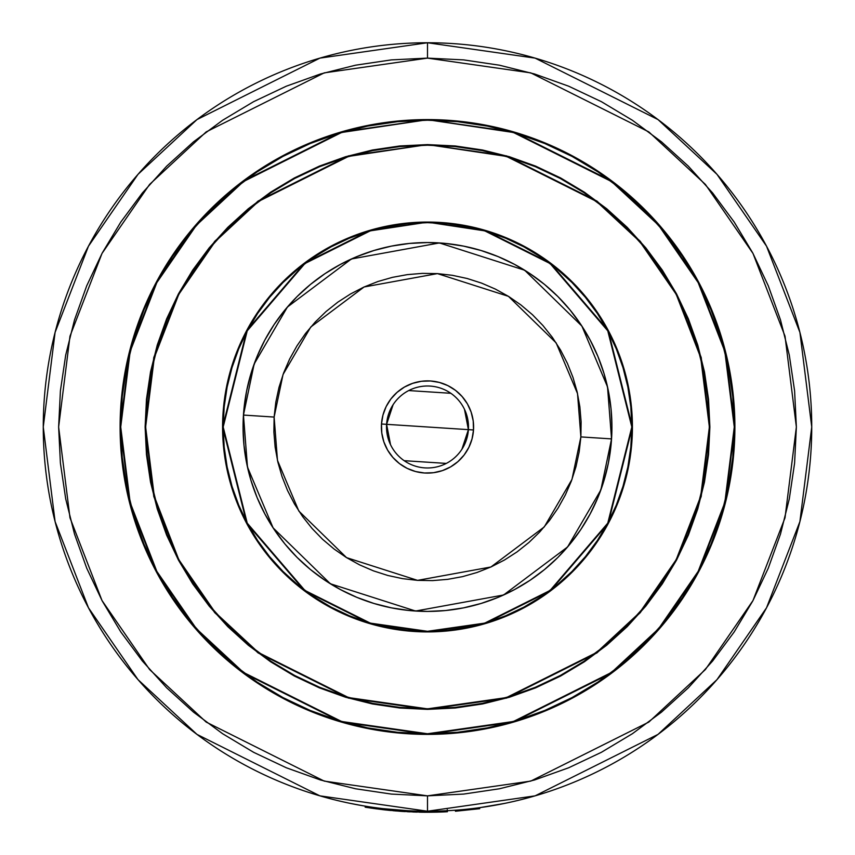 <?xml version="1.0" encoding="UTF-8"?>
<svg xmlns="http://www.w3.org/2000/svg" width="855" height="855" viewBox="0 0 855 855"><rect width="100%" height="100%" fill="white"/><g stroke="black" fill="none" stroke-linecap="round" stroke-linejoin="round"><path stroke-width="1.28" d="M427.5 631.3L370.29 623.124L304.914 590.442L247.223 523.132L223.187 426.987L247.223 330.842L304.914 263.543L370.29 230.85L427.5 222.161L370.151 230.358L304.604 263.126L246.774 330.596L222.674 426.987L246.774 523.378L304.604 590.848L370.151 623.616L427.5 631.813A204.826 204.826 0 0 1 222.674 426.987A204.826 204.826 0 0 1 427.5 222.161L407.429 223.155L387.539 226.094L368.045 230.978L349.118 237.754L330.949 246.347L313.71 256.682L297.561 268.652L282.663 282.15L269.165 297.048L257.195 313.197L246.86 330.436L238.267 348.605L231.491 367.532L226.607 387.026L223.657 406.916L222.674 426.987L223.657 447.069L226.607 466.948L231.491 486.442L238.267 505.369L246.86 523.538L257.195 540.777L269.165 556.926L282.663 571.824L297.561 585.322L313.71 597.292L330.949 607.627L349.118 616.22L368.045 622.996L387.539 627.88L407.429 630.83L427.5 631.813L447.571 630.83L467.461 627.88L486.955 622.996L505.882 616.22L524.051 607.627L541.29 597.292L557.439 585.322L572.337 571.824L585.835 556.926L597.805 540.777L608.14 523.538L616.733 505.369L623.509 486.442L628.393 466.948L631.343 447.069L632.326 426.987L631.343 406.916L628.393 387.026L623.509 367.532L616.733 348.605L608.14 330.436L597.805 313.197L585.835 297.048L572.337 282.15L557.439 268.652L541.29 256.682L524.051 246.347L505.882 237.754L486.955 230.978L467.461 226.094L447.571 223.155L427.5 222.161A204.826 204.826 0 0 1 632.326 426.987A204.826 204.826 0 0 1 427.5 631.813L484.849 623.616L550.396 590.848L608.226 523.378L632.326 426.987L608.226 330.596L550.396 263.126L484.849 230.358L427.5 222.161L484.71 230.85L550.086 263.543L607.777 330.842L631.813 426.987L607.777 523.132L550.086 590.442L484.71 623.124L427.5 631.3L407.472 630.317L387.636 627.378L368.195 622.504L349.31 615.75L331.184 607.178L313.988 596.865L297.882 584.927L283.026 571.461L269.56 556.605L257.622 540.499L247.309 523.303L238.737 505.177L231.983 486.292L227.109 466.851L224.17 447.015L223.187 426.987L224.17 406.959L227.109 387.133L231.983 367.682L238.737 348.797L247.309 330.671L257.622 313.475L269.56 297.369L283.026 282.513L297.882 269.047L313.988 257.109L331.184 246.796L349.31 238.224L368.195 231.47L387.636 226.596L407.472 223.657L427.5 222.674L447.528 223.657L467.364 226.596L486.805 231.47L505.69 238.224L523.816 246.796L541.012 257.109L557.118 269.047L571.974 282.513L585.44 297.369L597.378 313.475L607.691 330.671L616.263 348.797L623.017 367.682L627.891 387.133L630.83 406.959L631.813 426.987L630.83 447.015L627.891 466.851L623.017 486.292L616.263 505.177L607.691 523.303L597.378 540.499L585.44 556.605L571.974 571.461L557.118 584.927L541.012 596.865L523.816 607.178L505.69 615.75L486.805 622.504L467.364 627.378L447.528 630.317L427.5 631.3M427.5 222.065A204.922 204.922 0 0 1 632.422 426.987A204.922 204.922 0 0 1 427.5 631.909A204.922 204.922 0 0 0 632.422 426.987A204.922 204.922 0 0 0 427.5 222.065L407.418 223.048L387.518 225.998L368.013 230.882L349.075 237.658L330.896 246.261L313.646 256.596L297.497 268.577L282.599 282.086L269.09 296.984L257.109 313.133L246.774 330.383L238.171 348.562L231.395 367.5L226.511 387.005L223.561 406.905L222.578 426.987L223.561 447.069L226.511 466.969L231.395 486.474L238.171 505.412L246.774 523.591L257.109 540.841L269.09 556.99L282.599 571.888L297.497 585.397L313.646 597.378L330.896 607.713L349.075 616.316L368.013 623.092L387.518 627.976L407.418 630.926L427.5 631.909L447.582 630.926L467.482 627.976L486.987 623.092L505.925 616.316L524.104 607.713L541.354 597.378L557.503 585.397L572.401 571.888L585.91 556.99L597.891 540.841L608.226 523.591L616.829 505.412L623.605 486.474L628.489 466.969L631.439 447.069L632.422 426.987L631.439 406.905L628.489 387.005L623.605 367.5L616.829 348.562L608.226 330.383L597.891 313.133L585.91 296.984L572.401 282.086L557.503 268.577L541.354 256.596L524.104 246.261L505.925 237.658L486.987 230.882L467.482 225.998L447.582 223.048L427.5 222.065A204.922 204.922 0 0 0 222.578 426.987A204.922 204.922 0 0 0 427.5 631.909A204.922 204.922 0 0 1 222.578 426.987A204.922 204.922 0 0 1 427.5 222.065M294.622 675.461A281.776 281.776 0 0 0 427.5 708.763A281.776 281.776 0 0 1 145.724 426.987A281.776 281.776 0 0 1 427.5 145.211A281.776 281.776 0 0 0 294.622 178.513M271.11 192.599A281.776 281.776 0 0 0 193.112 270.597M179.026 294.109A281.776 281.776 0 0 0 179.026 559.865M193.112 583.377A281.776 281.776 0 0 0 271.11 661.375M399.851 146.472L427.5 145.115A281.872 281.872 0 0 1 709.372 426.987A281.872 281.872 0 0 1 427.5 708.859L348.573 697.595L258.37 652.493L215.129 612.33L178.781 559.64L154.295 496.37L145.628 426.987L154.295 357.604L178.781 294.344L215.129 241.644L258.37 201.491L348.573 156.39L427.5 144.602L348.434 155.899L258.071 201.075L214.744 241.302L178.332 294.099L153.804 357.476L145.115 426.987L153.804 496.499L178.332 559.875L214.744 612.672L258.071 652.899L348.434 698.086L427.5 709.372L455.181 708.015L482.594 703.954L509.473 697.22L535.561 687.88L560.613 676.038L584.382 661.781L606.644 645.279L627.175 626.672L645.792 606.131L662.294 583.88L676.54 560.1L688.393 535.048L697.733 508.96L704.467 482.081L708.528 454.668L709.885 426.987L708.528 399.306L704.467 371.893L697.733 345.014L688.393 318.926L676.54 293.874L662.294 270.105L645.792 247.843L627.175 227.312L606.644 208.695L584.382 192.193L560.613 177.947L535.561 166.094L509.473 156.754L482.594 150.02L455.181 145.959L427.5 144.602L399.819 145.959L372.406 150.02L345.527 156.754L319.439 166.094L294.387 177.947L270.618 192.193L248.356 208.695L227.825 227.312L209.208 247.843L192.706 270.105L178.46 293.874L166.607 318.926L157.267 345.014L150.533 371.893L146.472 399.306L145.115 426.987L146.472 454.668L150.533 482.081L157.267 508.96L166.607 535.048L178.46 560.1L192.706 583.88L209.208 606.131L227.825 626.672L248.356 645.279L270.618 661.781L294.387 676.038L319.439 687.88L345.527 697.22L372.406 703.954L399.819 708.015L427.5 709.372L506.566 698.086L596.929 652.899L640.256 612.672L676.668 559.875L701.196 496.499L709.885 426.987L701.196 357.476L676.668 294.099L640.256 241.302L596.929 201.075L506.566 155.899L427.5 144.602L506.427 156.39L596.63 201.491L639.871 241.644L676.22 294.344L700.705 357.604L709.372 426.987L700.705 496.37L676.22 559.64L639.871 612.33L596.63 652.493L506.427 697.595L427.5 708.859A281.872 281.872 0 0 1 145.628 426.987A281.872 281.872 0 0 1 427.5 145.115L455.127 146.472M427.5 733.761L341.605 721.492L243.44 672.404L196.372 628.703L156.818 571.354L130.163 502.505L120.726 426.987L130.163 351.469L156.818 282.62L196.372 225.271L243.44 181.57L341.605 132.482L427.5 119.7L341.455 131.991L243.13 181.153L195.977 224.94L156.369 282.385L129.671 351.352L120.213 426.987L129.671 502.622L156.369 571.589L195.977 629.045L243.13 672.821L341.455 721.983L427.5 734.274A307.287 307.287 0 0 1 120.213 426.987A307.287 307.287 0 0 1 427.5 119.7L397.383 121.175L367.554 125.6L338.302 132.931L309.905 143.095L282.642 155.984L256.778 171.492L232.56 189.447L210.212 209.699L189.96 232.047L172.005 256.265L156.497 282.129L143.608 309.392L133.444 337.789L126.113 367.041L121.688 396.87L120.213 426.987L121.688 457.104L126.113 486.933L133.444 516.185L143.608 544.582L156.497 571.845L172.005 597.709L189.96 621.927L210.212 644.275L232.56 664.527L256.778 682.493L282.642 697.99L309.905 710.89L338.302 721.043L367.554 728.375L397.383 732.799L427.5 734.274L457.617 732.799L487.446 728.375L516.698 721.043L545.095 710.89L572.358 697.99L598.222 682.493L622.44 664.527L644.788 644.275L665.04 621.927L682.995 597.709L698.503 571.845L711.392 544.582L721.556 516.185L728.888 486.933L733.312 457.104L734.787 426.987L733.312 396.87L728.888 367.041L721.556 337.789L711.392 309.392L698.503 282.129L682.995 256.265L665.04 232.047L644.788 209.699L622.44 189.447L598.222 171.492L572.358 155.984L545.095 143.095L516.698 132.931L487.446 125.6L457.617 121.175L427.5 119.7A307.287 307.287 0 0 1 734.787 426.987A307.287 307.287 0 0 1 427.5 734.274L513.545 721.983L611.87 672.821L659.023 629.045L698.631 571.589L725.329 502.622L734.787 426.987L725.329 351.352L698.631 282.385L659.023 224.94L611.87 181.153L513.545 131.991L427.5 119.7L513.395 132.482L611.56 181.57L658.628 225.271L698.182 282.62L724.837 351.469L734.274 426.987L724.837 502.505L698.182 571.354L658.628 628.703L611.56 672.404L513.395 721.492L427.5 733.761L397.436 732.286L367.65 727.872L338.452 720.551L310.098 710.409L282.887 697.541L257.066 682.066L232.881 664.132L210.576 643.911L190.355 621.606L172.421 597.421L156.946 571.6L144.078 544.389L133.936 516.035L126.615 486.837L122.201 457.062L120.726 426.987L122.201 396.923L126.615 367.137L133.936 337.939L144.078 309.585L156.946 282.374L172.421 256.553L190.355 232.368L210.576 210.063L232.881 189.842L257.066 171.908L282.887 156.433L310.098 143.565L338.452 133.423L367.65 126.102L397.436 121.688L427.5 120.213L457.564 121.688L487.35 126.102L516.548 133.423L544.902 143.565L572.113 156.433L597.934 171.908L622.119 189.842L644.424 210.063L664.645 232.368L682.579 256.553L698.054 282.374L710.922 309.585L721.064 337.939L728.385 367.137L732.799 396.923L734.274 426.987L732.799 457.062L728.385 486.837L721.064 516.035L710.922 544.389L698.054 571.6L682.579 597.421L664.645 621.606L644.424 643.911L622.119 664.132L597.934 682.066L572.113 697.541L544.902 710.409L516.548 720.551L487.35 727.872L457.564 732.286L427.5 733.761M427.5 119.593A307.394 307.394 0 0 1 734.894 426.987A307.394 307.394 0 0 1 427.5 734.381L457.628 732.895L487.468 728.471L516.73 721.139L545.137 710.975L572.401 698.086L598.276 682.579L622.504 664.602L644.862 644.349L665.115 621.991L683.081 597.763L698.599 571.888L711.488 544.624L721.652 516.217L728.984 486.955L733.408 457.115L734.894 426.987L733.408 396.859L728.984 367.019L721.652 337.757L711.488 309.35L698.599 282.086L683.081 256.211L665.115 231.983L644.862 209.635L622.504 189.372L598.276 171.406L572.401 155.899L545.137 142.999L516.73 132.835L487.468 125.503L457.628 121.079L427.5 119.593L397.372 121.079L367.532 125.503L338.27 132.835L309.863 142.999L282.599 155.899L256.724 171.406L232.496 189.372L210.138 209.635L189.885 231.983L171.919 256.211L156.401 282.086L143.512 309.35L133.348 337.757L126.016 367.019L121.592 396.859L120.106 426.987L121.592 457.115L126.016 486.955L133.348 516.217L143.512 544.624L156.401 571.888L171.919 597.763L189.885 621.991L210.138 644.349L232.496 664.602L256.724 682.579L282.599 698.086L309.863 710.975L338.27 721.139L367.532 728.471L397.372 732.895L427.5 734.381A307.394 307.394 0 0 1 120.106 426.987A307.394 307.394 0 0 1 427.5 119.593L442.58 119.967M427.703 734.381A307.394 307.394 0 0 0 457.446 732.917M457.81 732.885A307.394 307.394 0 0 0 733.398 457.297M733.43 456.933A307.394 307.394 0 0 0 734.894 427.19M734.894 426.784A307.394 307.394 0 0 0 733.43 397.041M733.398 396.677A307.394 307.394 0 0 0 457.81 121.1M457.446 121.057A307.394 307.394 0 0 0 427.703 119.593M427.5 795.855L324.216 781.096L206.183 722.08L149.582 669.529L102.023 600.573L69.982 517.788L58.632 426.987L69.982 336.186L102.023 253.401L149.582 184.445L206.183 131.894L324.216 72.878L427.5 58.119L427.5 42.75L319.909 58.119L196.96 119.593L138.008 174.335L88.471 246.165L55.083 332.403L43.263 426.987L55.083 521.571L88.471 607.809L138.008 679.639L196.96 734.381L319.909 795.855L427.5 811.224L427.5 795.855L427.5 811.224A384.237 384.237 0 0 1 43.263 426.987A384.237 384.237 0 0 1 427.5 42.75A384.237 384.237 0 0 1 811.737 426.987A384.237 384.237 0 0 1 427.5 811.224L535.091 795.855L658.04 734.381L716.992 679.639L766.529 607.809L799.917 521.571L811.737 426.987L799.917 332.403L766.529 246.165L716.992 174.335L658.04 119.593L535.091 58.119L427.5 42.75L427.5 58.119L530.784 72.878L648.817 131.894L705.418 184.445L752.977 253.401L785.018 336.186L796.368 426.987L785.018 517.788L752.977 600.573L705.418 669.529L648.817 722.08L530.784 781.096L427.5 795.855L391.344 794.081L355.541 788.77L320.422 779.974L286.34 767.779L253.614 752.304L222.567 733.686L193.497 712.13L166.672 687.815L142.357 661.001L120.801 631.92L102.183 600.873L86.708 568.148L74.513 534.065L65.717 498.946L60.406 463.143L58.632 426.987L60.406 390.831L65.717 355.028L74.513 319.909L86.708 285.827L102.183 253.101L120.801 222.054L142.357 192.984L166.672 166.159L193.497 141.845L222.567 120.288L253.614 101.67L286.34 86.195L320.422 74L355.541 65.204L391.344 59.893L427.5 58.119L463.656 59.893L499.459 65.204L534.578 74L568.661 86.195L601.386 101.67L632.433 120.288L661.503 141.845L688.328 166.159L712.643 192.984L734.199 222.054L752.817 253.101L768.292 285.827L780.487 319.909L789.283 355.028L794.594 390.831L796.368 426.987L794.594 463.143L789.283 498.946L780.487 534.065L768.292 568.148L752.817 600.873L734.199 631.92L712.643 661.001L688.328 687.815L661.503 712.13L632.433 733.686L601.386 752.304L568.661 767.779L534.578 779.974L499.459 788.77L463.656 794.081L427.5 795.855M350.497 803.433L363.044 805.784M352.794 803.892L358.619 805.004M502.195 803.892L479.591 807.686L502.195 803.892M427.297 119.593A307.394 307.394 0 0 0 397.554 121.057M397.19 121.1A307.394 307.394 0 0 0 121.602 396.677M121.57 397.041A307.394 307.394 0 0 0 120.106 426.784M120.106 427.19A307.394 307.394 0 0 0 121.57 456.933M121.602 457.297A307.394 307.394 0 0 0 397.19 732.885M397.554 732.917A307.394 307.394 0 0 0 427.297 734.381M545.137 142.999L549.765 144.955M644.862 209.635L665.115 231.983M698.599 282.086L700.021 284.79M734.894 426.987L734.52 442.067M711.488 544.624L709.532 549.252M644.862 644.349L622.504 664.602M572.401 698.086L569.697 699.508M427.5 734.381L412.42 734.007M309.863 710.975L305.235 709.019M210.138 644.349L189.885 621.991M156.401 571.888L154.979 569.184M120.106 426.987L120.48 411.907M143.512 309.35L145.468 304.722M210.138 209.635L232.496 189.372M282.599 155.899L285.303 154.466M645.397 248.164L661.984 270.543M708.015 454.614L703.964 481.974M606.323 644.884L584.104 661.364M455.149 707.502L427.5 708.859L399.873 707.502M209.603 605.81L193.016 583.431M146.985 399.36L151.036 372M248.677 209.09L270.896 192.621M455.117 707.406L482.477 703.344L455.117 707.406L427.5 708.763A281.776 281.776 0 0 0 560.378 675.461M587.855 658.681L601.802 648.379M648.892 601.289L661.727 583.634M704.723 477.432L707.919 454.604L703.857 481.964L697.146 508.778L687.826 534.813L676.006 559.811L661.791 583.538L645.311 605.746L626.747 626.234L606.259 644.798L584.051 661.278L560.324 675.493L535.326 687.313L509.291 696.633L482.477 703.344M707.919 399.371L703.857 372.021L707.919 399.371L709.276 426.987L707.919 454.604M659.194 266.632L648.892 252.685M601.802 205.595L584.147 192.77M477.945 149.764L455.117 146.568L482.477 150.63L509.291 157.341L535.326 166.661L560.324 178.481L584.051 192.696L606.259 209.176L626.747 227.74L645.311 248.228L661.791 270.447L676.006 294.163L687.826 319.161L697.146 345.196L703.857 372.021M399.884 146.568L372.524 150.63L399.884 146.568L427.5 145.211A281.776 281.776 0 0 1 709.276 426.987A281.776 281.776 0 0 1 427.5 708.763L399.884 707.406L372.524 703.344L345.709 696.633L319.674 687.313L294.676 675.493L270.95 661.278L248.741 644.798L228.253 626.234L209.689 605.746L193.209 583.538L178.994 559.811L167.174 534.813L157.854 508.778L151.143 481.964L147.081 454.604L151.143 481.964M267.145 195.293L253.198 205.595M206.108 252.685L193.273 270.34M150.277 376.553L147.081 399.371L151.143 372.021L157.854 345.196L167.174 319.161L178.994 294.163L193.209 270.447L209.689 248.228L228.253 227.74L248.741 209.176L270.95 192.696L294.676 178.481L319.674 166.661L345.709 157.341L372.524 150.63M195.806 587.342L206.108 601.289M253.198 648.379L270.853 661.214M377.055 704.21L399.884 707.406M583.89 661.375A281.776 281.776 0 0 0 661.888 583.377M675.974 559.865A281.776 281.776 0 0 0 675.974 294.109M661.888 270.597A281.776 281.776 0 0 0 583.89 192.599M560.378 178.513A281.776 281.776 0 0 0 427.5 145.211L455.117 146.568M147.081 454.604L145.724 426.987L147.081 399.371M608.226 330.383L616.829 348.562M524.104 607.713L505.925 616.316M246.774 523.591L238.171 505.412M330.896 246.261L349.075 237.658M427.5 611.421L445.573 610.534L463.485 607.873L481.034 603.48L498.08 597.378L514.443 589.64L529.961 580.342L544.507 569.558L557.92 557.407L570.071 543.994L580.855 529.459L590.153 513.93L597.891 497.567L603.993 480.531L608.386 462.972L611.047 445.07L611.934 426.987L611.047 408.914L608.386 391.002L603.993 373.453L597.891 356.407L590.153 340.044L580.855 324.526L570.071 309.98L557.92 296.578L544.507 284.416L529.961 273.632L514.443 264.334L498.08 256.596L481.034 250.494L463.485 246.101L445.573 243.44L427.5 242.553L409.427 243.44L391.515 246.101L373.966 250.494L356.92 256.596L340.557 264.334L325.039 273.632L310.493 284.416L297.08 296.578L284.929 309.98L274.145 324.526L264.847 340.044L257.109 356.407L251.007 373.453L246.614 391.002L243.953 408.914L243.066 426.987L243.953 445.07L246.614 462.972L251.007 480.531L257.109 497.567L264.847 513.93L274.145 529.459L284.929 543.994L297.08 557.407L310.493 569.558L325.039 580.342L340.557 589.64L356.92 597.378L373.966 603.48L391.515 607.873L409.427 610.534L427.5 611.421M450.703 810.529L451.835 810.455M504.514 803.433L479.591 807.676L479.73 808.691L479.591 807.676M435.975 812.154L429.135 812.25M369.852 807.911L371.786 808.199L369.852 807.911M371.583 808.167L369.809 807.911M436.659 812.143L436.05 812.154L436.659 812.143M442.997 811.94L439.63 812.058M368.398 807.686L365.374 807.206M384.28 809.813L385.391 809.942M479.73 808.691L455.437 811.235L455.362 810.219L455.437 811.235L479.73 808.691M426.506 812.25L445.797 811.812L445.754 810.797L445.797 811.812L426.421 812.25L426.421 811.224L426.421 812.25L365.171 807.173L365.341 806.169L365.171 807.173L376.852 808.905M408.359 811.769L409.641 811.833M407.247 811.716L427.5 812.25L395.694 810.935L365.822 807.28M438.636 812.09L437.044 812.132M444.653 811.865L445.637 811.823M393.15 810.711L405.003 811.598M402.908 811.47L399.734 811.245M390.596 810.476L382.345 809.6M384.665 809.856L386.257 810.038M439.288 812.068L440.517 812.026M443.2 811.929L445.359 811.833M444.194 811.887L444.867 811.855M446.524 811.78L447.058 811.758M428.612 812.25L425.779 812.25M423.941 812.229L400.824 811.331M427.447 812.25L423.984 812.239M423.674 812.229L419.538 812.164M417.165 812.111L412.762 811.972M400.76 811.32L384.729 809.867M384.29 809.824L366.015 807.312M419.784 812.175L423.514 812.229M423.278 812.229L419.484 812.164M419.121 812.154L425.694 812.25M384.002 809.781L372.94 808.37M390.511 444.632L386.599 424.337L468.401 429.638L461.914 449.249M446.289 463.41L404.169 460.685M464.489 409.342L468.401 429.638A40.987 40.987 0 0 1 424.85 467.888A40.987 40.987 0 0 1 386.599 424.337A40.987 40.987 0 0 0 424.85 467.888A40.987 40.987 0 0 0 468.401 429.638L473.51 429.969A46.106 46.106 0 0 1 424.518 472.997A46.106 46.106 0 0 1 381.49 424.005L386.599 424.337L381.49 424.005L381.79 433.047L383.852 441.843L387.582 450.072L392.862 457.414L399.456 463.592L407.14 468.358L415.605 471.533L424.518 472.997L433.56 472.697L442.356 470.635L450.585 466.905L457.927 461.625L464.105 455.031L468.871 447.347L472.046 438.882L473.51 429.969L473.21 420.938L471.148 412.131L467.418 403.902L462.138 396.56L455.544 390.382L447.86 385.616L439.395 382.442L430.482 380.977L421.44 381.277L412.644 383.339L404.415 387.08L397.073 392.349L390.895 398.943L386.129 406.627L382.955 415.092L381.49 424.005A46.106 46.106 0 0 1 430.482 380.977A46.106 46.106 0 0 1 473.51 429.969L468.401 429.638A40.987 40.987 0 0 0 430.151 386.086A40.987 40.987 0 0 0 386.599 424.337A40.987 40.987 0 0 1 430.151 386.086A40.987 40.987 0 0 1 468.401 429.638L386.599 424.337L393.086 404.725M611.325 441.992L611.549 438.904L580.876 436.916L571.963 479.463L544.24 526.958L490.92 566.993L417.571 580.363L346.564 557.642L298.844 511.066L277.48 460.396L274.124 417.058L283.037 374.511L310.76 327.016L364.08 286.981L437.429 273.611L508.436 296.332L556.156 342.908L577.52 393.578L580.876 436.916L611.549 438.904L607.52 386.888L581.892 326.086L524.628 270.201L439.417 242.938L351.405 258.98L287.408 307.031L254.149 364.016L243.451 415.07L274.124 417.058L243.451 415.07A184.434 184.434 0 0 1 439.417 242.938A184.434 184.434 0 0 1 611.549 438.904L611.838 432.951M243.675 411.992L243.162 421.023M243.087 430.076L243.162 433.025M243.183 433.506L243.461 439.117M244.284 448.138L245.545 457.104M247.234 465.996L247.918 469.01M247.939 469.117L249.371 474.792M251.926 483.481L252.856 486.281M252.898 486.41L254.908 492.02M258.317 500.41L262.122 508.629M266.322 516.644L270.917 524.436M275.887 532.013L281.22 539.323M286.917 546.377L292.934 553.11M299.293 559.576L301.526 561.703M301.569 561.746L305.94 565.7M312.909 571.503L320.133 576.943M327.625 582.041L335.342 586.744M343.293 591.083L345.944 592.408M346.179 592.526L351.448 595.016M359.784 598.543L362.573 599.611M362.691 599.665L368.281 601.653M376.927 604.357L385.691 606.623M394.55 608.461L397.607 608.984M397.746 609.006L403.496 609.85M412.505 610.812L421.536 611.325M430.589 611.4L433.538 611.325M433.827 611.314L439.63 611.026M448.651 610.203L457.617 608.942M466.509 607.253L469.523 606.569M469.769 606.516L475.305 605.116M483.983 602.561L486.794 601.631M486.923 601.589L492.533 599.579M500.923 596.17L503.755 594.92M503.819 594.888L509.142 592.365M517.157 588.165L524.949 583.57M532.526 578.6L539.836 573.267M546.89 567.57L553.623 561.553M560.089 555.194L566.213 548.547M572.016 541.578L577.456 534.354M582.554 526.862L587.257 519.145M591.585 511.194L592.921 508.554M593.039 508.308L595.529 503.039M599.056 494.703L600.125 491.914M600.167 491.817L602.166 486.206M604.87 477.56L607.136 468.797M608.963 459.937L609.433 457.233M609.519 456.741L610.363 450.991M611.913 423.898L611.838 420.949M611.817 420.468L611.539 414.857M610.716 405.836L609.455 396.87M607.766 387.978L607.082 384.964M607.061 384.857L605.629 379.182M603.074 370.504L602.144 367.693M602.102 367.565L600.092 361.954M596.683 353.564L592.878 345.345M588.678 337.33L584.083 329.538M579.113 321.961L573.78 314.651M568.083 307.608L562.066 300.864M555.707 294.398L549.06 288.274M542.091 282.471L534.867 277.031M527.375 271.933L519.658 267.23M511.707 262.902L509.056 261.566M508.821 261.448L503.552 258.969M495.216 255.431L492.427 254.363M492.309 254.309L486.719 252.321M478.073 249.617L469.31 247.352M460.45 245.524L457.393 244.99M457.254 244.968L451.504 244.124M442.495 243.162L433.464 242.649M424.411 242.574L421.462 242.649M421.173 242.66L415.37 242.948M406.349 243.771L397.383 245.032M388.491 246.721L385.477 247.405M385.231 247.458L379.695 248.858M371.017 251.413L368.206 252.343M368.077 252.385L362.467 254.405M354.077 257.804L351.245 259.054M351.181 259.086L345.858 261.609M337.843 265.809L330.051 270.404M322.474 275.374L315.164 280.707M308.11 286.404L301.377 292.421M294.911 298.78L288.787 305.427M282.984 312.396L277.544 319.62M272.446 327.112L267.743 334.829M263.415 342.78L262.079 345.431M261.961 345.666L259.471 350.935M255.944 359.271L254.876 362.06M254.833 362.157L252.834 367.768M250.13 376.414L247.865 385.178M246.037 394.037L245.567 396.741M245.481 397.233L244.637 402.983M611.549 438.904A184.434 184.434 0 0 1 415.583 611.036A184.434 184.434 0 0 1 243.451 415.07L247.48 467.087L273.108 527.888L330.372 583.773L415.583 611.036L503.595 594.995L567.592 546.954L600.851 489.958L611.549 438.904M580.876 436.916L579.166 451.9L575.992 466.648L571.386 481.012L565.401 494.853L558.08 508.041L549.509 520.449L539.762 531.96L528.935 542.465L517.125 551.849L504.45 560.025L491.048 566.929L477.015 572.487L462.523 576.644L447.678 579.348L432.651 580.598L417.571 580.363L402.587 578.653L387.839 575.479L373.475 570.873L359.634 564.888L346.446 557.567L334.038 548.995L322.527 539.249L312.032 528.422L302.638 516.612L294.462 503.937L287.558 490.535L282 476.513L277.843 462.01L275.139 447.176L273.889 432.138L274.124 417.058L275.834 402.074L279.008 387.326L283.614 372.962L289.599 359.121L296.92 345.933L305.491 333.525L315.238 322.014L326.065 311.519L337.875 302.125L350.55 293.949L363.952 287.045L377.985 281.487L392.477 277.341L407.322 274.626L422.349 273.376L437.429 273.611L452.413 275.321L467.161 278.495L481.525 283.101L495.366 289.086L508.554 296.407L520.962 304.979L532.473 314.726L542.968 325.552L552.362 337.362L560.538 350.037L567.442 363.45L573 377.472L577.157 391.964L579.861 406.809L581.111 421.836L580.876 436.916M408.711 390.564L450.831 393.289M447.368 811.737L447.261 809.696"/></g></svg>
